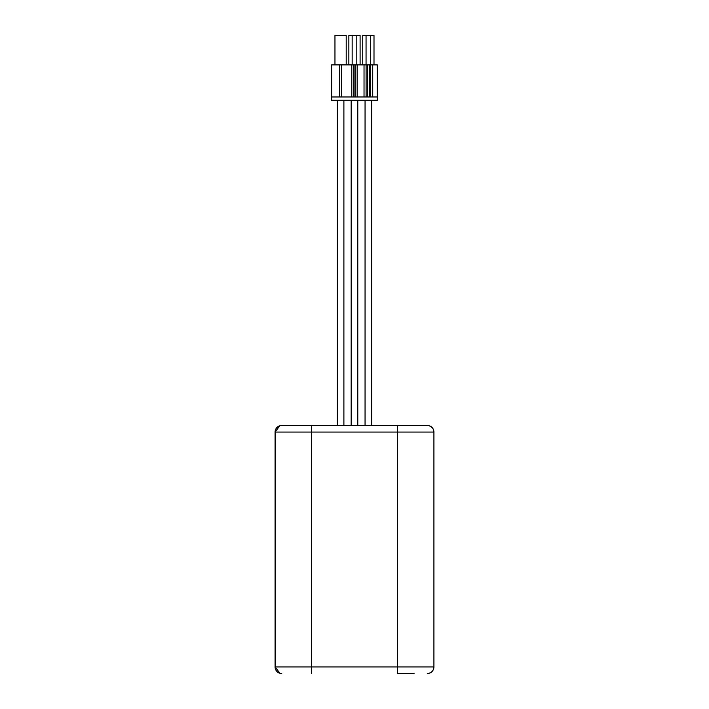 <?xml version="1.0" encoding="UTF-8"?>
<svg xmlns="http://www.w3.org/2000/svg" width="709" height="709" viewBox="0 0 709 709"><rect width="100%" height="100%" fill="white"/><g stroke="black" fill="none" stroke-linecap="round" stroke-linejoin="round"><path stroke-width="1.06" d="M397.474 673.55L414.065 673.55M294.935 425.453L281.703 425.453A6.62 6.62 90 0 0 275.083 432.073L275.083 666.93A6.62 6.62 90 0 0 281.703 673.55L281.703 673.55A6.62 6.62 90 0 1 275.083 666.93L433.917 666.93A6.62 6.62 -90 0 1 427.297 673.55C431.32 673.16 433.518 670.953 433.917 666.93L433.917 432.073L311.526 432.073L311.526 673.55M281.748 673.55A6.62 6.62 -90 0 1 275.136 666.93L275.136 432.073A6.62 6.62 -90 0 1 281.748 425.453L427.297 425.453A6.62 6.62 -90 0 1 433.917 432.073L433.917 666.93M427.297 425.453A6.62 6.62 -90 0 1 433.917 432.073C433.518 428.05 431.32 425.852 427.297 425.453L414.065 425.453M280.844 425.515L281.748 425.453M331.644 100.288L377.303 100.288L377.303 96.973L331.652 96.973L331.652 100.288L331.644 64.891L331.652 96.973M370.647 96.973L370.647 64.891L377.303 64.891L377.303 96.973M370.647 64.891L369.407 64.891L369.407 96.973M367.342 96.973L367.342 64.891L369.407 64.891M367.342 64.891L366.101 64.891L366.101 96.973M364.027 96.973L364.027 64.891L366.101 64.891M364.027 64.891L357.168 64.891L357.168 96.973M355.103 96.973L355.103 64.891L357.168 64.891M355.103 64.891L353.862 64.891L353.862 96.973M351.788 96.973L351.788 64.891L353.862 64.891M351.788 64.891L341.623 64.891L341.623 96.973M339.549 96.973L339.549 64.891L341.623 64.891M339.549 64.891L331.652 64.891M372.712 64.891L372.712 96.973M362.742 35.45L362.742 64.891L362.742 35.45L362.742 64.891L362.751 35.45L366.057 35.45L366.057 64.891M366.057 35.45L373.998 35.45L373.998 64.891M370.683 35.45L370.683 64.891M334.958 35.45L334.958 64.891L334.958 35.45L334.958 64.891L334.958 35.45L346.205 35.45L346.205 64.891M348.846 64.891L348.846 35.45L348.855 64.891L348.855 35.45L356.795 35.45L356.795 64.891M352.16 64.891L352.16 35.45M356.795 35.45L360.101 35.45L360.101 64.891M348.855 35.45L348.855 64.891M397.536 673.55L397.536 425.453M311.526 425.453L311.526 432.073L275.083 432.073L275.083 666.93L279.975 673.32M281.703 425.453A6.62 6.62 90 0 0 275.083 432.073L279.833 425.728M280.897 673.497L281.703 673.55M337.271 100.288L337.271 425.453L337.271 100.288M365.055 100.288L365.055 425.453L365.064 100.288M371.676 100.288L371.676 425.453M343.892 100.288L343.892 425.453M351.168 100.288L351.168 425.453L351.168 100.288M357.788 100.288L357.788 425.453"/></g></svg>
